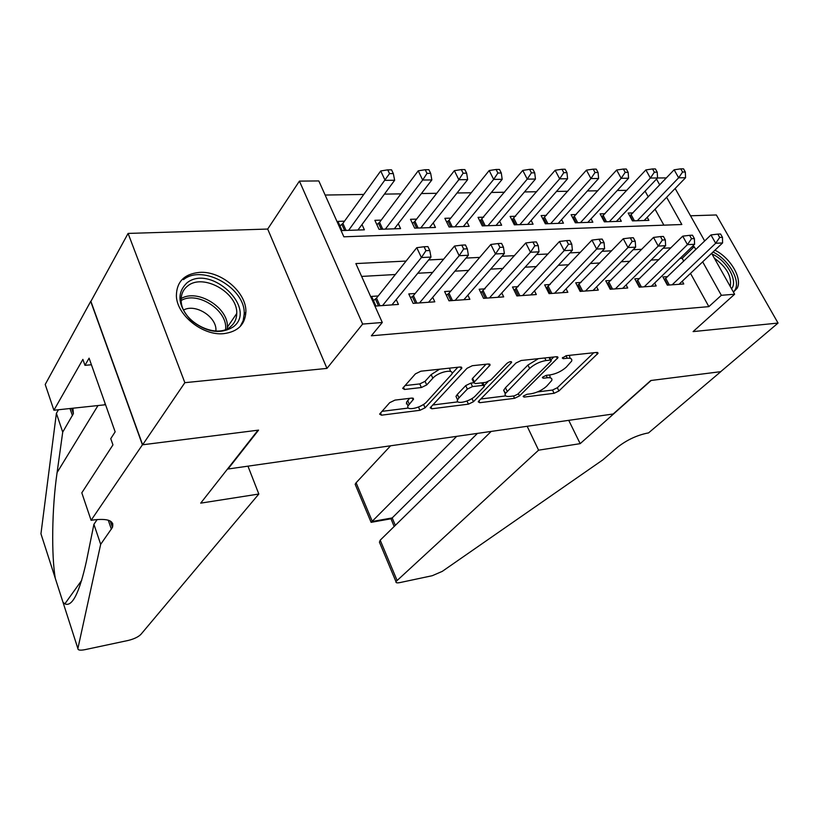 <?xml version="1.0" encoding="UTF-8"?>
<svg xmlns="http://www.w3.org/2000/svg" width="819" height="819" viewBox="0 0 819 819"><rect width="100%" height="100%" fill="white"/><g stroke="black" fill="none" stroke-linecap="round" stroke-linejoin="round"><path stroke-width="1.23" d="M523.566 395.946L523.146 396.519L524.15 397.092L554.094 393.294L558.927 390.97L598.054 353.276L596.754 352.426L566.339 355.671L562.295 358.036L563.267 358.681L567.26 358.241C570.843 357.954 572.317 358.906 571.662 361.077L566.277 367.158C561.568 371.263 556.234 373.833 550.266 374.877L546.304 375.337L542.802 377.027L542.362 377.631L543.355 378.235L547.317 377.764C550.921 377.446 552.405 378.337 551.771 380.456L546.621 386.251C542.076 390.213 536.844 392.731 530.937 393.796L526.996 394.297L523.566 395.946M223.792 333.64C237.694 331.797 245.065 324.621 245.874 312.111C246.826 292.618 221.171 270.659 199.406 272.389C184.255 273.945 176.576 281.767 176.382 295.843C176.781 315.233 202.917 336.036 223.792 333.64M733.435 292.107L737.08 288.319C742.761 278.706 730.343 257.606 714.915 250.215M243.018 321.109L243.54 321.816M394.983 400.102L389.69 402.672L379.606 414.117L381.48 415.182L419.952 410.299L425.081 407.811L461.885 368.11L460.186 367.004L420.864 371.202L415.417 373.863L402.661 388.329L404.514 389.465L421.386 387.52L426.699 384.94L432.831 378.214C438.247 371.846 454.576 368.437 451.812 374.201L426.597 401.924C421.396 407.954 405.405 411.404 408.016 405.876L413.554 399.15L411.762 398.085L394.983 400.102M142.629 444.789L90.899 301.361L128.092 233.425L184.859 382.678L142.629 444.789L258.579 430.118L228.01 469.011L613.185 413.994L650.788 380.518L720.689 371.672L778.05 323.065L693.089 331.603L734.623 294.236L721.344 295.301L708.865 306.634L371.355 335.8L382.289 322.491L362.633 324.068L299.416 181.112L318.806 180.938L343.867 236.804L681.838 224.508L666.635 197.266M184.859 382.678L326.955 368.396L362.633 324.068M478.757 401.064L478.214 401.822L479.77 402.713L514.578 398.3L519.492 395.935L558.015 357.637L556.603 356.705L521.191 360.493L515.97 363.012L478.757 401.064M468.437 404.156L431.869 408.783L430.17 407.821L467.025 368.294L472.348 365.704L488.493 363.984L490.11 365.039L473.751 382.596L475.358 383.589L485.759 382.381L490.909 379.893L506.9 363.401C509.541 361.537 511.128 361.189 511.65 362.336L473.464 401.73L468.437 404.156L466.984 401.013M778.05 323.065L716.349 214.967L690.509 215.786M344.492 221.181L337.93 221.376L342.055 230.559L364.394 229.822L361.988 224.529M381.193 220.137L374.867 220.311L379.023 229.33L400.573 228.614L398.269 223.689M416.595 219.113L410.493 219.297L414.67 228.143L435.452 227.457L433.251 222.86M450.757 218.141L444.86 218.304L449.068 226.996L469.133 226.331L467.025 222.031M483.742 217.189L478.05 217.352L482.268 225.89L501.648 225.245L499.631 221.212M515.612 216.277L510.114 216.431L514.352 224.826L533.077 224.201L531.142 220.403M546.427 215.397L541.113 215.551L545.352 223.792L563.462 223.198L561.599 219.615M576.228 214.537L571.089 214.691L575.337 222.799L592.864 222.215L591.072 218.827M605.077 213.708L600.102 213.851L604.361 221.836L621.324 221.273L619.594 218.069M667.72 276.648L662.899 276.976L667.331 285.145L683.763 283.968L682.258 281.224M639.772 278.521L634.786 278.849L639.229 287.162L656.203 285.944L654.637 283.046M610.902 280.446L605.743 280.784L610.186 289.25L627.723 287.991L626.105 284.92M581.04 282.432L575.716 282.79L580.149 291.4L598.29 290.1L596.601 286.855M550.153 284.5L544.645 284.869L549.068 293.632L567.843 292.281L566.083 288.841M518.181 286.63L512.479 287.008L516.881 295.935L536.332 294.543L534.49 290.878M406.347 403.828L406.859 403.276M485.073 288.841L479.156 289.23L483.548 298.331L503.695 296.877L501.781 292.977M450.747 291.124L444.615 291.533L448.986 300.808L469.871 299.304L467.874 295.127M415.151 293.499L408.783 293.929L413.145 303.378L434.807 301.822L432.719 297.348M708.865 306.634L690.509 273.392M683.763 261.169L682.196 258.333L679.995 258.456M658.916 259.643L651.136 260.084M629.883 261.281L621.273 261.773M599.846 262.981L590.356 263.513M568.755 264.732L558.323 265.325M536.547 266.554L525.122 267.199M503.173 268.437L490.673 269.144M468.57 270.383L454.914 271.161M432.647 272.41L417.772 273.249M395.342 274.519L361.629 276.423M378.214 295.966L371.601 296.406L375.931 306.04L398.423 304.433L396.232 299.621M626.852 190.336L617.26 190.479M597.798 190.786L587.397 190.95M567.772 191.257L556.5 191.431M536.701 191.738L524.508 191.933M504.545 192.24L491.38 192.455M471.242 192.762L457.033 192.987M436.722 193.304L421.406 193.54M400.921 193.868L384.428 194.123M363.779 194.441L325.133 195.045M663.881 225.164L655.067 209.214M648.279 196.908L645.085 191.134M633.015 212.909L628.183 213.053L632.452 220.895L648.883 220.352L647.215 217.311M326.955 368.396L267.69 229.054L128.092 233.425M267.69 229.054L299.416 181.112M616.41 221.427L657.544 177.979L666.39 177.918M406.091 261.066L355.866 263.575L382.289 322.491M695.812 249.549L694.215 246.693L692.014 246.795M670.863 247.85L663.062 248.239M641.738 249.304L633.107 249.734M611.598 250.809L602.078 251.29M580.384 252.365L569.911 252.887M548.044 253.982L536.558 254.555M514.516 255.651L501.945 256.286M479.729 257.391L466.011 258.077M443.611 259.193L428.654 259.94M721.344 295.301L702.671 261.845M675.153 188.483L704.688 240.991M711.629 253.337L734.623 294.236M659.735 184.889L656.49 179.085M682.196 258.333L694.215 246.693M550.143 377.139L549.631 374.948M569.983 357.719L569.348 355.344M537.51 391.922L552.508 390.049L557.329 387.735L593.755 352.743M550.89 359.889L553.787 357.012M480.763 399.007L505.722 395.894M514.219 395.894L517.669 394.236L550.849 361.363L551.31 360.729L550.307 360.084L546.017 360.544C539.823 361.599 534.357 364.24 529.617 368.468L505.251 393.652C504.596 395.884 506.173 396.805 509.991 396.427L514.219 395.894M538.411 358.65L527.948 365.049L529.617 368.468M505.518 393.079L503.644 390.284L505.477 387.715L527.948 365.049M457.975 401.853L432.616 405.016M486.036 364.25L472.655 378.306L472.553 380.036M487.889 381.797L484.275 385.534M458.947 397.86L457.575 399.846C455.149 405.036 470.198 401.627 475.45 395.833L484.459 386.312L482.882 385.36L472.502 386.578L467.342 389.076L458.947 397.86L457.35 394.389L455.978 396.386L457.074 398.771M484.039 385.421L482.882 382.719M457.35 394.389L465.724 385.595L470.874 383.097L473.689 382.77M469.441 399.948L470.106 399.611M407.575 404.893L406.439 402.324L409.613 398.341M450.542 371.457L449.498 368.151M439.598 369.205L431.183 374.6L432.831 378.214M404.934 385.595L419.758 383.916L425.061 381.337L431.183 374.6M451.986 373.618L457.882 367.25M419.973 406.419L423.034 404.76M381.941 411.353L408.435 408.036M644.123 220.506L685.564 177.733L678.644 177.795L674.129 169.799L629.78 215.981M682.575 172.041L685.339 172.031L683.527 168.837L680.753 168.847L682.575 172.041L678.644 177.795L637.274 220.741M685.339 172.031L685.564 177.733M674.129 169.799L680.753 168.847M672.153 284.807L715.673 243.274L722.583 242.946L679.002 284.316M664.332 279.627L710.953 234.94L715.673 243.274L719.706 237.449L722.471 237.326L720.577 233.999L717.813 234.111L719.706 237.449M717.813 234.111L710.953 234.94M722.583 242.946L722.471 237.326M712.018 254.023C726.545 260.176 738.349 280.835 731.592 288.687L731.541 288.749M730.231 286.415C731.93 276.464 726.637 267.055 714.363 258.19M733.517 292.055L735.083 289.875C740.745 280.313 728.367 259.306 713.021 252.017M186.906 282.903C210.565 263.585 258.026 308.558 233.251 326.894C220.372 334.725 206.173 332.412 190.653 319.953C177.784 305.446 176.535 293.1 186.906 282.903M230.63 326.586C234.603 323.27 236.64 318.908 236.732 313.513C237.991 292.792 203.214 272.993 187.756 285.903C183.159 289.455 180.968 294.349 181.173 300.563C181.101 321.498 216.359 339.844 230.63 326.586M215.919 330.978L215.94 330.354C216.677 316.851 195.495 303.399 183.691 309.971M240.213 326.484L243.141 320.751L244.185 314.168C245.915 288.493 202.825 263.698 183.476 279.648M390.602 445.782L356.101 482.76L372.348 521.478L392.188 517.925L395.342 525.348M456.705 436.343L371.191 522.327L391.001 518.775L392.188 517.925L477.467 433.374M580.18 443.652L538.585 450.174L395.946 581.592C395.618 582.831 396.98 583.159 400.02 582.565L432.258 575.706L442.28 571.365L602.661 459.991L617.598 447.174C626.699 440.079 636.578 435.401 647.235 433.138L648.494 432.944L720.812 371.662L651.166 380.466L580.18 443.652L568.734 420.342M538.585 450.174L527.16 426.279M491.195 431.418L380.2 540.182L397 580.241M355.712 485.585L355.159 484.264L356.101 482.76M380.896 545.689L379.432 542.188L380.2 540.182M394.164 526.504L391.001 518.775M370.669 521.283L371.191 522.327M258.824 494.031L140.888 634.387C138.247 636.987 134.009 639.015 128.163 640.458L84.91 649.672C80.19 650.573 77.846 650.194 77.887 648.546L100.676 544.328L112.438 527.426C114.404 520.72 108.026 518.232 93.294 519.973L91.093 520.321L142.414 444.809L258.005 430.19L200.696 503.142L258.824 494.031L247.962 466.154M55.272 578.265L40.95 533.783L56.388 413.349L62.725 432.094L57.095 472.553C51.771 508.998 51.433 555.763 55.272 578.265L62.991 602.262L64.855 603.859C72.205 607.227 79.423 592.925 86.486 560.954L93.909 524.303L97.205 519.492M93.909 524.303L100.676 544.328M56.388 413.349L58.446 409.756M72.922 408.21L73.382 413.656L62.725 432.094M142.414 444.809L90.694 301.382L45.209 384.469L53.911 410.237L82.873 359.398L84.961 365.335L91.421 364.762M91.093 520.321L81.808 492.823L112.95 444.891L110.76 438.667L115.151 431.838L89.087 358.169L84.961 365.335M53.911 410.237L105.569 404.74M657.227 172.185L655.415 168.929L652.548 168.939L654.361 172.195L657.227 172.185L657.544 177.979L650.388 178.04L645.874 169.912L601.73 216.912M654.361 172.195L650.388 178.04L609.336 221.662M645.874 169.912L652.548 168.939M587.786 222.389L628.572 178.235L621.181 178.296L616.656 170.024L572.768 217.895M625.204 172.348L628.163 172.338L626.34 169.031L623.382 169.042L625.204 172.348L621.181 178.296L580.487 222.625M628.163 172.338L628.572 178.235M616.656 170.024L623.382 169.042M558.22 223.372L598.607 178.491L590.949 178.562L586.435 170.147L542.843 218.908M595.024 172.512L598.085 172.492L596.273 169.134L593.212 169.144L595.024 172.512L590.949 178.562L550.675 223.618M598.085 172.492L598.607 178.491M586.435 170.147L593.212 169.144M527.651 224.386L567.587 178.757L559.664 178.829L555.159 170.27L511.895 219.963M563.789 172.676L566.963 172.655L565.151 169.246L561.977 169.257L563.789 172.676L559.664 178.829L519.85 224.641M566.963 172.655L567.587 178.757M555.159 170.27L561.977 169.257M644.215 286.804L687.438 244.646L694.584 244.297L651.289 286.302M636.271 281.634L682.718 236.159L687.438 244.646L691.523 238.718L694.389 238.595L692.495 235.207L689.629 235.329L691.523 238.718M689.629 235.329L682.718 236.159M694.584 244.297L694.389 238.595M615.335 288.882L658.23 246.058L665.622 245.7L622.645 288.349M607.278 283.702L653.511 237.428L658.23 246.058L662.366 240.039L665.325 239.895L663.431 236.456L660.472 236.578L662.366 240.039M660.472 236.578L653.511 237.428M665.622 245.7L665.325 239.895M585.472 291.021L627.989 247.533L635.646 247.154L593.038 290.479M577.282 285.841L623.269 238.738L627.989 247.533L632.176 241.39L635.237 241.257L633.343 237.745L630.272 237.879L632.176 241.39M630.272 237.879L623.269 238.738M635.646 247.154L635.237 241.257M554.586 293.233L596.652 249.048L604.586 248.659L562.407 292.67M546.263 288.073L591.932 240.1L596.652 249.048L600.89 242.803L604.074 242.659L602.18 239.087L598.996 239.22L600.89 242.803M598.996 239.22L591.932 240.1M604.586 248.659L604.074 242.659M496.038 225.44L535.462 179.044L527.252 179.115L522.757 170.403L479.883 221.058M531.429 172.85L534.715 172.829L532.913 169.349L529.617 169.359L531.429 172.85L527.252 179.115L487.97 225.706M534.715 172.829L535.462 179.044M522.757 170.403L529.617 169.359M522.594 295.526L564.168 250.624L572.399 250.225L530.702 294.942M514.137 290.387L559.459 241.503L564.168 250.624L568.468 244.267L571.764 244.113L569.87 240.479L566.574 240.612L568.468 244.267M566.574 240.612L559.459 241.503M572.399 250.225L571.764 244.113M463.319 226.525L502.18 179.33L493.662 179.402L489.189 170.536L449.058 220.239L446.754 222.205M497.891 173.024L501.3 173.014L499.498 169.461L496.089 169.482L497.891 173.024L493.662 179.402L454.965 226.802M501.3 173.014L502.18 179.33M489.189 170.536L496.089 169.482M489.465 297.901L530.477 252.252L539.015 251.842L497.86 297.297M480.866 292.782L525.778 242.956L530.477 252.252L534.827 245.782L538.247 245.628L536.363 241.912L532.944 242.066L534.827 245.782M532.944 242.066L525.778 242.956M539.015 251.842L538.247 245.628M429.443 227.651L467.659 179.627L458.835 179.709L454.371 170.669L414.926 221.253L412.438 223.403M463.114 173.208L466.646 173.188L464.854 169.584L461.312 169.594L463.114 173.208L458.835 179.709L420.782 227.938M466.646 173.188L467.659 179.627M454.371 170.669L461.312 169.594M455.129 300.368L495.505 253.951L504.371 253.521L463.83 299.744M446.386 295.28L448.986 293.182L490.827 244.471L495.505 253.951L499.918 247.358L503.46 247.195L501.586 243.407L498.034 243.56L499.918 247.358M498.034 243.56L490.827 244.471M504.371 253.521L503.46 247.195M394.328 228.818L431.838 179.945L422.676 180.016L418.233 170.813L379.566 222.307L376.873 224.652M427.006 173.403L430.681 173.382L428.89 169.707L425.225 169.717L427.006 173.403L422.676 180.016L385.36 229.115M430.681 173.382L431.838 179.945M418.233 170.813L425.225 169.717M419.512 302.917L459.172 255.712L468.386 255.262L428.542 302.272M410.606 297.881L413.421 295.598L454.514 246.048L459.172 255.712L463.646 248.986L467.332 248.822L465.458 244.963L461.762 245.127L463.646 248.986M461.762 245.127L454.514 246.048M468.386 255.262L467.332 248.822M357.934 230.037L394.645 180.262L385.125 180.344L380.712 170.966L342.895 223.403L339.987 225.962M389.516 173.608L393.325 173.587L391.554 169.83L387.735 169.85L389.516 173.608L348.618 230.344M393.325 173.587L394.645 180.262M380.712 170.966L387.735 169.85M382.545 305.569L421.406 257.545L430.989 257.074L391.912 304.893M373.484 300.593L376.515 298.096L416.779 247.686L421.406 257.545L425.931 250.686L429.77 250.512L427.907 246.58L424.068 246.744L425.931 250.686M424.068 246.744L416.779 247.686M430.989 257.074L429.77 250.512M523.587 395.925L524.15 397.092M562.673 357.483L563.267 358.681M542.772 377.057L543.355 378.235M546.13 375.358L547.317 377.764M566.001 355.722L567.26 358.241M596.437 352.457L597.348 354.238M557.329 387.735L558.927 390.97M552.508 390.049L554.094 393.294M556.449 356.726L557.35 358.548M518.355 393.56L519.492 395.935M513.472 395.986L514.578 398.3M478.92 400.89L479.77 402.713M549.037 357.514L550.307 360.084M544.748 357.975L546.017 360.544M505.477 387.715L507.084 391.093M430.968 406.777L431.869 408.783M488.626 363.974L489.527 365.868M472.655 378.306L474.293 381.808M510.595 361.619L511.23 362.94M471.979 398.536L473.464 401.73M481.705 382.852L482.882 385.36M470.874 383.097L472.502 386.578M465.724 385.595L467.342 389.076M412.295 398.054L413.093 399.836M407.657 400.501L409.244 404.054M425.061 381.337L426.699 384.94M419.758 383.916L421.386 387.52M403.501 387.203L404.514 389.465M460.452 366.984L461.353 368.908M423.556 404.422L425.081 407.811M418.499 407.053L419.952 410.299M380.507 412.95L381.48 415.182M631.193 214.824L634.459 220.833M630.139 215.714L632.944 220.884M667.833 285.114L664.711 279.371M669.338 285.002L665.806 278.501M181.173 298.556C197.645 288.472 228.603 307.76 227.395 327.15L227.324 328.695M225.583 329.463C228.102 310.626 197.645 290.632 181.173 300.471M108.262 520.167L111.374 529.248M72.441 415.663L69.994 408.517M62.991 602.262L77.887 648.546M57.095 472.553L97.993 405.538M111.691 525.255L112.787 523.699M105.16 403.593L104.382 404.852M603.275 215.653L606.531 221.765M602.221 216.564L605.026 221.806M574.447 216.513L577.702 222.717M573.392 217.434L576.197 222.768M544.655 217.393L547.911 223.71M543.611 218.335L546.406 223.761M513.861 218.315L517.117 224.734M512.827 219.267L515.612 224.785M639.905 287.121L636.783 281.275M641.41 287.008L637.878 280.395M611.046 289.189L607.923 283.251M612.551 289.076L609.019 282.35M581.203 291.329L578.091 285.278M582.708 291.216L579.176 284.367M550.327 293.54L547.225 287.387M551.832 293.427L548.31 286.455M482.022 219.257L485.257 225.798M480.978 220.229L483.763 225.849M518.376 295.833L515.284 289.568M519.881 295.72L516.359 288.626M449.058 220.239L452.283 226.894M448.024 221.222L450.798 226.945M485.278 298.198L482.196 291.82M486.773 298.096L483.271 290.868M414.926 221.253L418.14 228.03M413.902 222.256L416.656 228.081M450.982 300.665L447.911 294.164M452.467 300.553L448.986 293.182M379.566 222.307L382.749 229.207M378.542 223.331L381.275 229.259M415.407 303.214L412.346 296.58M416.891 303.102L413.421 295.598M342.895 223.403L346.058 230.426M341.881 224.437L344.594 230.477M378.491 305.856L375.45 299.099M379.965 305.753L376.515 298.096M245.874 312.111L244.185 314.557M737.08 288.319L734.807 290.376M597.645 352.467L598.054 353.276M557.575 356.756L558.015 357.637M549.682 357.453L551.003 360.114M503.644 390.284L505.251 393.652M489.639 364.046L490.11 365.039M472.113 379.095L473.751 382.596M511.332 361.67L511.65 362.336M455.978 396.386L457.575 399.846M413.114 398.167L413.554 399.15M406.439 402.324L408.016 405.876M461.404 367.086L461.885 368.11M215.94 330.354L215.52 330.958M236.732 313.513L227.395 327.15L227.272 328.716M395.946 581.592L379.432 542.188M371.12 522.348L355.159 484.264M64.855 603.859L81.736 580.292M73.382 413.656L71.57 408.353M110.217 520.966L112.438 527.426"/></g></svg>
